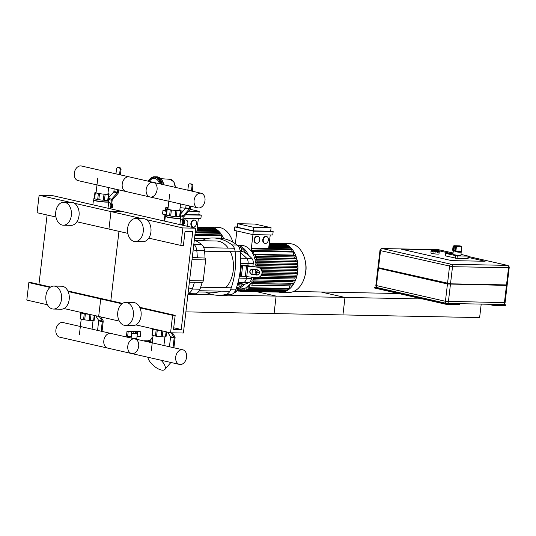 <?xml version="1.0" encoding="UTF-8"?>
<svg xmlns="http://www.w3.org/2000/svg" width="536" height="536" viewBox="0 0 536 536"><rect width="100%" height="100%" fill="white"/><g stroke="black" fill="none" stroke-linecap="round" stroke-linejoin="round"><path stroke-width="0.8" d="M45.908 295.798A11.497 7.899 91.1 0 1 53.915 286.077A11.497 7.899 91.1 0 1 61.586 297.721A11.497 7.899 91.1 0 1 53.466 309.064A11.497 7.899 91.1 0 1 45.908 295.798M53.915 286.077L61.627 286.224A11.497 7.899 91.1 0 1 69.298 297.875A11.497 7.899 91.1 0 1 61.178 309.212L53.466 309.064M55.757 211.928A11.497 7.899 91.1 0 1 63.771 202.206A11.497 7.899 91.1 0 1 71.442 213.857A11.497 7.899 91.1 0 1 63.322 225.194A11.497 7.899 91.1 0 1 55.757 211.928M63.771 202.206L71.476 202.36A11.497 7.899 91.1 0 1 79.147 214.005A11.497 7.899 91.1 0 1 71.027 225.348L63.322 225.194M70.296 202.333L39.115 195.245L51.965 195.493L195.714 228.195L183.399 333.03L170.555 332.782L172.605 315.309L175.172 315.362L173.53 329.339L181.242 329.486L192.732 231.646L185.027 231.492L183.386 245.468L180.813 245.421L182.87 227.947L195.714 228.195M50.652 287.028L31.423 282.653L28.85 282.606L26.8 300.073L47.463 304.776M63.965 308.535L98.678 316.428L100.728 298.954L103.301 299.008L122.523 303.383M28.85 282.606L50.076 287.43M68.126 291.537L121.947 303.785M67.851 290.941L103.301 299.008L100.728 298.954L98.678 316.428L119.34 321.131M110.825 300.716L118.972 231.351L110.825 300.716M47.094 214.996L38.947 284.368M39.115 195.245L37.064 212.712L55.945 217.013M76.896 221.777L108.935 229.066L110.992 211.593L123.836 211.847L110.992 211.593L142.167 218.688M74.471 203.285L110.992 211.593L108.935 229.066L127.823 233.361M117.779 312.153A11.497 7.899 91.1 0 1 125.793 302.431A11.497 7.899 91.1 0 1 133.464 314.076A11.497 7.899 91.1 0 1 125.344 325.412A11.497 7.899 91.1 0 1 117.779 312.153M125.793 302.431L133.498 302.579A11.497 7.899 91.1 0 1 141.176 314.223A11.497 7.899 91.1 0 1 133.055 325.566L125.344 325.412M127.635 228.282A11.497 7.899 91.1 0 1 135.642 218.561A11.497 7.899 91.1 0 1 143.32 230.205A11.497 7.899 91.1 0 1 135.199 241.548A11.497 7.899 91.1 0 1 127.635 228.282M135.642 218.561L143.353 218.715A11.497 7.899 91.1 0 1 151.025 230.359A11.497 7.899 91.1 0 1 142.904 241.696L135.199 241.548M135.843 324.883L170.555 332.782M139.996 307.892L172.605 315.309M139.729 307.296L175.172 315.362M173.718 327.777L181.242 329.486M148.767 238.131L180.813 245.421M146.348 219.639L182.87 227.947M192.015 259.659L205.67 259.927L203.211 280.891A1.769 1.213 -88.9 0 1 202.152 282.372L192.484 282.184M202.152 282.372A60.133 41.312 91.1 0 1 199.962 289.212L192.25 289.065A8.844 6.077 91.1 0 1 188.029 293.607M188.029 293.641L195.607 293.788A8.844 6.077 -88.9 0 0 199.962 289.212M195.607 293.788A60.133 41.312 91.1 0 1 187.901 294.72M194.327 240.034A60.133 41.312 91.1 0 1 201.415 244.329L193.838 244.181M205.67 259.927A1.769 1.213 -88.9 0 0 205.007 258.05A60.133 41.312 -88.9 0 0 204.497 250.6A8.844 6.077 -88.9 0 0 201.415 244.329M192.27 257.548L205.007 258.05M197.295 257.903A60.133 41.312 -88.9 0 0 197.295 257.829A60.133 41.312 -88.9 0 0 196.786 250.446L204.497 250.6M188.712 287.825L192.25 289.065A60.133 41.312 -88.9 0 0 194.421 282.291A60.133 41.312 -88.9 0 0 194.441 282.224M193.824 244.275A8.844 6.077 91.1 0 1 196.786 250.446L193.02 251.103M234.822 291.664L236.745 291.698L237.126 288.475L236.463 287.685M236.202 288.455L237.126 288.475M233.91 292.864L236.745 291.698M234.205 292.529A3.538 2.432 -88.9 0 0 234.808 291.691M239.224 247.531L241.1 247.572L238.889 247.069M240.403 253.16L241.877 250.62L241.1 247.572M240.115 250.587L241.877 250.62M239.927 249.709A3.538 2.432 -88.9 0 0 238.942 247.19M225.69 287.698A25.641 17.621 -88.9 0 0 233.22 270.6A25.641 17.621 -88.9 0 0 230.326 251.699M228.229 248.121A25.641 17.621 -88.9 0 0 216.35 241.006L195.513 240.597M198.387 291.953L215.351 292.281A25.641 17.621 -88.9 0 0 220.799 291.142M241.649 251.022A49.52 34.023 91.1 0 1 251.833 258.412L246.694 258.312A49.52 34.023 91.1 0 0 240.496 253.072A49.52 34.023 91.1 0 1 246.694 258.312A5.306 3.645 91.1 0 1 248.101 263.417L247.887 265.253L240.651 265.112L247.887 265.253L248.101 263.417L240.718 263.276M251.833 258.412A5.306 3.645 91.1 0 1 253.24 263.518L252.905 266.399M251.652 277.058L251.498 278.372L246.359 278.271L246.573 276.435L239.384 276.295L246.573 276.435L246.359 278.271A5.306 3.645 91.1 0 1 243.86 282.492A49.52 34.023 91.1 0 1 237.435 284.596A49.52 34.023 91.1 0 0 243.86 282.492L238.051 282.378M252.577 269.199L251.987 274.238M251.498 278.372A5.306 3.645 91.1 0 1 248.999 282.593A49.52 34.023 91.1 0 1 237.85 285.078L237.301 285.065M205.61 292.093A60.133 41.312 -88.9 0 0 218.373 295.316A60.133 41.312 -88.9 0 0 226.185 294.385L231.324 294.485A8.844 6.077 -88.9 0 0 235.679 289.909L230.54 289.809A8.844 6.077 91.1 0 1 226.185 294.385M230.54 289.809A60.133 41.312 -88.9 0 0 235.076 251.196L240.215 251.297A8.844 6.077 -88.9 0 0 237.133 245.026L231.994 244.925A8.844 6.077 91.1 0 1 235.076 251.196M231.994 244.925A60.133 41.312 -88.9 0 0 213.328 237.977A60.133 41.312 -88.9 0 0 205.516 238.902A8.844 6.077 91.1 0 0 202.735 240.738M213.328 237.977L218.467 238.078A60.133 41.312 91.1 0 1 237.133 245.026M240.215 251.297A60.133 41.312 91.1 0 1 235.679 289.909M231.324 294.485A60.133 41.312 91.1 0 1 223.512 295.416L218.373 295.316M250.962 269.621A2.653 2.62 -126.1 0 0 252.322 274.305L256.684 274.868A2.653 2.62 -126.1 0 0 258.446 274.466M256.469 275.022L252.108 274.459A2.653 2.62 53.9 0 1 250.855 269.695A2.653 2.62 53.9 0 1 252.724 269.219L257.086 269.776A2.653 2.62 53.9 0 1 258.339 274.546A2.653 2.62 53.9 0 1 256.469 275.022L256.684 274.868M241.421 265.481L240.195 275.96L256.161 277.641A5.306 5.246 53.9 0 0 261.87 271.102A5.306 5.246 53.9 0 0 257.394 267.156L242.62 265.749L241.421 265.481L245.367 265.555A3.538 0.362 -173.3 0 1 248.188 265.789L257.394 267.156M259.9 276.69L260.114 276.529A5.306 5.246 -126.1 0 0 257.608 267.002M242.62 265.749L241.388 276.234M237.649 283.866A49.52 34.023 -88.9 0 0 239.257 283.31L240.543 283.336A49.52 34.023 91.1 0 1 237.984 284.16L237.562 284.147M238.031 283.738L237.984 284.16M239.029 278.124L246.359 278.271A5.306 3.645 91.1 0 1 243.86 282.492L248.999 282.593M240.704 258.191L246.694 258.312A5.306 3.645 91.1 0 1 248.101 263.417L253.24 263.518M193.516 227.11A3.538 2.546 -77.2 0 1 193.141 227.07A3.538 2.546 -77.2 0 1 191.446 223.056A3.538 2.546 -77.2 0 1 194.715 220.169A3.538 2.546 -77.2 0 1 196.457 223.927A3.538 2.546 -77.2 0 1 193.516 227.11M193.141 227.07L192.665 226.956A3.538 2.546 -77.2 0 1 190.97 222.943A3.538 2.546 -77.2 0 1 194.233 220.061L194.715 220.169M182.903 225.281A3.538 2.546 -77.2 0 1 182.756 224.705M184.263 220.47A3.538 2.546 -77.2 0 1 186.079 220.001A3.538 2.546 -77.2 0 1 187.875 222.534A3.538 2.546 -77.2 0 1 186.655 226.138M184.029 220.196A3.538 2.546 -77.2 0 1 185.597 219.894L186.079 220.001M165.457 210.608L162.944 210.561L162.529 214.052L165.785 214.795M168.137 207.405L165.832 207.365L165.423 210.856L166.529 211.11M185.624 208.276L180.109 207.64M185.469 214.849L201.275 215.157L200.866 218.648L183.841 218.32M198.354 218.601L196.766 232.115L195.258 232.088M185.684 214.601L198.789 214.856L199.204 211.365L190.146 209.301M181.738 212.698L181.939 211.023L183.191 211.05M188.719 211.157L199.204 211.365M164.981 214.614L164.23 221.033M181.939 211.023L180.913 210.795M168.076 207.874L165.832 207.365M198.823 214.594L201.275 215.157M162.944 210.561L166.495 211.372M197.355 227.103L210.025 227.344A0.71 0.489 91.1 0 1 210.38 227.586M197.328 227.331L212.035 227.619A0.71 0.489 91.1 0 1 212.504 228.222M197.255 227.921L213.998 228.249A0.71 0.489 91.1 0 1 214.46 229.066L214.44 229.22M197.141 228.885L215.914 229.254A0.71 0.489 91.1 0 1 216.376 230.071L216.316 230.627M196.98 230.245L217.784 230.654A0.71 0.489 91.1 0 1 218.253 231.472L218.132 232.483M196.772 232.068L219.606 232.51A0.71 0.489 91.1 0 1 220.068 233.328L219.887 234.895M194.535 238.245L207.318 238.493M207.653 238.433L194.541 238.178M194.983 234.413L221.361 234.929A0.71 0.489 91.1 0 1 221.824 235.746L221.522 238.299M223.653 238.654A24.408 16.77 -88.9 0 0 209.764 227.164A24.408 16.77 -88.9 0 0 207.727 227.304M232.771 242.118A24.408 16.77 -88.9 0 0 217.73 227.318L209.764 227.164M265.394 243.465A3.538 2.546 -77.2 0 1 265.019 243.418A3.538 2.546 -77.2 0 1 263.323 239.404A3.538 2.546 -77.2 0 1 266.586 236.523A3.538 2.546 -77.2 0 1 268.335 240.282A3.538 2.546 -77.2 0 1 265.394 243.465M265.019 243.418L264.543 243.31A3.538 2.546 -77.2 0 1 262.841 239.297A3.538 2.546 -77.2 0 1 266.111 236.416L266.586 236.523M256.757 243.297A3.538 2.546 -77.2 0 1 256.389 243.25A3.538 2.546 -77.2 0 1 254.687 239.237A3.538 2.546 -77.2 0 1 257.957 236.356A3.538 2.546 -77.2 0 1 259.705 240.108A3.538 2.546 -77.2 0 1 256.757 243.297M256.389 243.25L255.906 243.143A3.538 2.546 -77.2 0 1 254.211 239.13A3.538 2.546 -77.2 0 1 257.474 236.242L257.957 236.356M237.327 226.963L234.815 226.916L234.406 230.406L252.905 234.614L253.314 231.123L273.152 231.505L272.737 235.003L252.905 234.614M237.709 223.713L237.301 227.21L253.401 230.875L270.667 231.21L271.075 227.713L254.975 224.055L237.709 223.713L253.809 227.378L271.075 227.713M270.231 234.956L268.643 248.47L251.371 248.135L252.959 234.614M253.401 230.875L253.809 227.378M236.858 230.962L235.358 243.733M270.7 230.949L273.152 231.505M234.815 226.916L253.314 231.123M269.226 243.451L281.903 243.699A0.71 0.489 91.1 0 1 282.258 243.94M269.199 243.686L283.906 243.967A0.71 0.489 91.1 0 1 284.375 244.577M269.132 244.275L285.869 244.604A0.71 0.489 91.1 0 1 286.338 245.421L286.318 245.575M269.018 245.24L287.792 245.602A0.71 0.489 91.1 0 1 288.254 246.419L288.187 246.975M268.858 246.6L289.661 247.009A0.71 0.489 91.1 0 1 290.13 247.82L290.01 248.831M252.416 251.424L251.364 251.404L251.659 248.898A0.71 0.489 -88.9 0 0 251.371 248.135M268.643 248.416L291.484 248.865A0.71 0.489 91.1 0 1 291.946 249.682L291.765 251.25M251.364 251.404A21.755 14.948 -88.9 0 0 241.3 245.381L237.468 245.307M237.086 288.817L240.45 288.877A21.755 14.948 -88.9 0 0 240.852 288.877L241.904 288.904M242.915 288.629L242.681 290.646A0.71 0.489 91.1 0 1 241.723 290.432L241.91 288.804A21.755 14.948 -88.9 0 0 242.915 288.629L243.967 288.649M245.032 287.933L244.771 290.15A0.71 0.489 91.1 0 1 243.813 289.936L244.007 288.328A21.755 14.948 -88.9 0 0 245.032 287.933L246.084 287.953M247.217 286.686L246.922 289.199A0.71 0.489 91.1 0 1 245.964 288.978L246.151 287.363A21.755 14.948 -88.9 0 0 247.217 286.686L248.269 286.706M249.488 284.723L249.14 287.685A0.71 0.489 91.1 0 1 248.181 287.464L248.376 285.782A21.755 14.948 -88.9 0 0 249.488 284.723L249.783 284.73M290.86 284.261L251.726 283.738A0.71 0.489 -88.9 0 1 251.565 285.132L249.535 284.67A21.755 14.948 -88.9 0 0 250.573 283.477L290.86 284.261A21.755 14.948 -88.9 0 0 291.571 283.303M292.596 281.681L253.414 281.152A0.71 0.489 -88.9 0 1 253.253 282.546L251.531 282.157A21.755 14.948 -88.9 0 0 252.309 280.898L292.596 281.681A21.755 14.948 -88.9 0 0 293.159 280.63M293.909 279.008L254.721 278.479A0.71 0.489 -88.9 0 1 254.553 279.872L253.032 279.524A21.755 14.948 -88.9 0 0 253.622 278.224L293.909 279.008A21.755 14.948 -88.9 0 0 294.344 277.889M261.092 275.605L294.88 276.261A21.755 14.948 -88.9 0 0 295.202 275.089M259.35 272.978L256.429 272.925A0.71 0.489 -88.9 0 1 256.262 274.318L254.982 274.03A21.755 14.948 -88.9 0 0 255.277 272.663L259.39 272.744M262.231 272.797L295.564 273.447A21.755 14.948 -88.9 0 0 295.772 272.221M255.685 269.782L256.891 270.057A0.71 0.489 91.1 0 1 256.724 271.457L255.518 271.183A21.755 14.948 -88.9 0 0 255.685 269.782L257.293 269.816M261.689 269.903L295.973 270.566A21.755 14.948 -88.9 0 0 296.066 269.3M256.483 266.854L296.113 267.632A21.755 14.948 -88.9 0 0 296.086 266.325M255.685 263.839L257.066 264.154A0.71 0.489 91.1 0 1 256.905 265.555L255.793 265.3A21.755 14.948 -88.9 0 0 255.685 263.839L295.973 264.623A21.755 14.948 -88.9 0 0 295.818 263.283M255.237 260.771L256.757 261.112A0.71 0.489 91.1 0 1 256.59 262.513L255.498 262.265A21.755 14.948 -88.9 0 0 255.237 260.771L295.524 261.555A21.755 14.948 -88.9 0 0 295.215 260.174M254.412 257.608L256.134 258.004A0.71 0.489 91.1 0 1 255.967 259.397L254.861 259.149A21.755 14.948 -88.9 0 0 254.412 257.608L294.7 258.392A21.755 14.948 -88.9 0 0 294.197 256.972M253.099 254.339L255.129 254.801A0.71 0.489 91.1 0 1 254.962 256.201L253.809 255.94A21.755 14.948 -88.9 0 0 253.099 254.339L293.386 255.123A21.755 14.948 -88.9 0 0 293.353 255.056L253.066 254.272A21.755 14.948 -88.9 0 0 252.255 252.778L252.449 251.096A0.71 0.489 -88.9 0 1 252.945 250.493L293.232 251.277A0.71 0.489 91.1 0 1 293.701 252.094L293.353 255.056M253.066 254.272L253.407 251.31A0.71 0.489 -88.9 0 0 252.945 250.493M251.726 283.738L250.573 283.477M292.02 284.522A0.71 0.489 91.1 0 1 291.852 285.916L251.699 285.139M253.414 281.152L252.309 280.898M293.701 281.936A0.71 0.489 91.1 0 1 293.54 283.33L253.387 282.552M254.721 278.479L253.622 278.224M295.008 279.263A0.71 0.489 91.1 0 1 294.84 280.656L254.694 279.879M294.88 276.261L295.999 276.516A0.71 0.489 91.1 0 1 295.832 277.909L259.042 277.199M256.429 272.925L255.277 272.663M295.564 273.447L296.716 273.708A0.71 0.489 91.1 0 1 296.549 275.102L261.809 274.425L296.622 275.115M237.837 288.83L237.669 290.257A0.71 0.489 91.1 0 0 238.627 290.478L238.815 288.85M240.852 288.877L240.631 290.747A0.71 0.489 91.1 0 1 239.672 290.532L239.867 288.87M296.113 267.632L297.393 267.92A0.71 0.489 91.1 0 1 297.232 269.32L260.777 268.61M295.973 264.623L297.359 264.938A0.71 0.489 91.1 0 1 297.192 266.338L257.039 265.555M295.524 261.555L297.045 261.896A0.71 0.489 91.1 0 1 296.884 263.297L256.731 262.513M294.7 258.392L296.421 258.788A0.71 0.489 91.1 0 1 296.261 260.181L256.108 259.404M293.386 255.123L295.416 255.585A0.71 0.489 91.1 0 1 295.249 256.985L255.096 256.201M295.973 270.566L297.179 270.841A0.71 0.489 91.1 0 1 297.018 272.241L262.205 271.564M280.717 291.999A0.71 0.489 91.1 0 1 280.429 292.133L240.135 291.35M282.954 291.504A0.71 0.489 91.1 0 1 282.472 292.033L242.185 291.249M285.112 290.546L285.065 290.934A0.71 0.489 91.1 0 1 284.569 291.53L244.282 290.747M287.323 289.031L287.209 289.983A0.71 0.489 91.1 0 1 286.72 290.579L246.433 289.795M289.728 285.882L289.427 288.469A0.71 0.489 91.1 0 1 288.931 289.065L248.644 288.281M278.66 292.1A24.408 16.77 -88.9 0 0 280.69 292.314A24.408 16.77 -88.9 0 0 297.929 268.241A24.408 16.77 -88.9 0 0 281.641 243.512A24.408 16.77 -88.9 0 0 279.604 243.652M280.69 292.314L288.656 292.475A24.408 16.77 -88.9 0 0 304.83 276.315L305.239 274.734A19.524 13.413 -88.9 0 0 305.487 262.037L305.138 260.442A24.408 16.77 -88.9 0 0 289.608 243.672L281.641 243.512M304.83 276.315A24.408 16.77 -88.9 0 0 305.138 260.442M150.75 197.067A7.497 5.394 102.8 0 0 156.988 190.314A7.497 5.394 102.8 0 0 153.283 182.347A7.497 5.394 102.8 0 0 146.362 188.464A7.497 5.394 102.8 0 0 149.959 196.973A7.497 5.394 102.8 0 0 150.75 197.067M153.283 182.347L81.405 165.999A7.497 5.394 102.8 0 0 74.484 172.11A7.497 5.394 102.8 0 0 78.082 180.619L149.959 196.973M198.668 207.968A7.497 5.394 102.8 0 0 204.906 201.214A7.497 5.394 102.8 0 0 201.201 193.248A7.497 5.394 102.8 0 0 194.28 199.365A7.497 5.394 102.8 0 0 197.878 207.874A7.497 5.394 102.8 0 0 198.668 207.968M201.201 193.248L129.323 176.9A7.497 5.394 102.8 0 0 122.402 183.011A7.497 5.394 102.8 0 0 126 191.52L197.878 207.874M111.3 207.432L112.486 207.452L112.815 204.625L111.796 203.412M111.656 204.605L112.815 204.625M110.557 208.484L112.486 207.452M109.27 208.531A3.008 2.064 -88.9 0 0 110.825 206.079A3.008 2.064 -88.9 0 0 108.848 202.608L108.667 202.608M107.971 193.516L108.674 193.677A7.43 0.757 -173.3 0 1 109.103 193.844L108.949 194.293A7.43 0.757 -173.3 0 1 108.44 194.347L105.15 194.287A7.43 0.757 -173.3 0 1 104.004 194.193L99.508 193.657A7.43 0.757 -173.3 0 1 98.396 193.476L95.328 192.779A7.43 0.757 -173.3 0 1 94.906 192.605L95.06 192.163A7.43 0.757 -173.3 0 1 95.569 192.102L96.132 192.116M108.239 200.337A7.43 0.757 6.7 0 0 108.674 200.136A7.43 0.757 6.7 0 0 108.393 199.888L108.949 194.293M108.393 199.888L109.103 193.844M104.44 200.33A7.43 0.757 6.7 0 0 107.729 200.39L104.44 200.33L105.15 194.287M107.729 200.39L108.44 194.347M98.798 199.7A7.43 0.757 6.7 0 0 103.294 200.243L98.798 199.7L99.508 193.657M103.294 200.243L104.004 194.193M94.617 198.823A7.43 0.757 6.7 0 0 97.686 199.519L94.617 198.823L95.328 192.779M97.686 199.519L98.396 193.476M94.242 198.226A7.43 0.757 6.7 0 0 93.914 198.407A7.43 0.757 6.7 0 0 94.195 198.655L94.906 192.605M93.753 199.781A7.531 0.77 6.7 0 0 93.686 199.821L93.492 199.975A7.712 0.791 6.7 0 0 93.438 200.049A7.712 0.791 6.7 0 0 101.003 201.73A7.712 0.791 6.7 0 0 108.754 201.851A7.712 0.791 6.7 0 0 108.721 201.764L108.567 201.57A7.531 0.77 6.7 0 0 108.507 201.509M93.686 199.821A7.531 0.77 6.7 0 0 101.029 201.543A7.531 0.77 6.7 0 0 108.567 201.57M93.914 198.407L93.74 199.908A7.43 0.757 6.7 0 0 101.029 201.529A7.43 0.757 6.7 0 0 108.493 201.643L108.674 200.136M114.195 188.833L113.88 191.54L118.342 192.591A1.414 1.018 -77.2 0 1 117.92 193.583L112.366 199.888A0.71 0.509 102.8 0 0 112.151 200.384L111.361 207.09L110.584 207.077M110.751 204.625L111.274 200.149A1.414 1.018 -77.2 0 1 111.702 199.157L117.257 192.853A0.71 0.509 102.8 0 0 117.471 192.357L117.786 189.65M118.664 189.851L118.369 192.37L113.88 191.54A0.71 0.509 -77.2 0 1 113.666 192.035L108.647 197.724M109.391 208.558A1.769 1.213 -88.9 0 0 110.369 207.526M109.96 208.564A1.769 1.213 -88.9 0 0 110.128 208.584A1.769 1.213 -88.9 0 0 111.361 207.09M119.548 174.676L120.124 169.785L121.022 169.805L120.426 174.87M115.957 173.858L116.526 168.967A1.769 1.213 91.1 0 1 117.759 167.473A1.769 1.213 91.1 0 1 117.933 167.493L118.831 167.513A1.769 1.213 -88.9 0 0 118.664 167.487A1.769 1.213 -88.9 0 0 118.49 167.507M118.831 167.513L120.031 167.781L119.133 167.768A1.769 1.213 91.1 0 1 120.124 169.785M121.022 169.805A1.769 1.213 -88.9 0 0 120.031 167.781M117.933 167.493L119.133 167.768M183.171 223.78L184.357 223.807L184.692 220.979L183.667 219.767M183.533 220.959L184.692 220.979M182.434 224.832L184.357 223.807M181.141 224.886A3.008 2.064 -88.9 0 0 182.702 222.433A3.008 2.064 -88.9 0 0 180.726 218.963L180.545 218.963M179.848 209.864L180.552 210.025A7.43 0.757 -173.3 0 1 180.98 210.199L180.826 210.641A7.43 0.757 -173.3 0 1 180.317 210.702L177.027 210.635A7.43 0.757 -173.3 0 1 175.882 210.548L171.386 210.012A7.43 0.757 -173.3 0 1 170.274 209.831L167.205 209.127A7.43 0.757 -173.3 0 1 166.776 208.96L166.937 208.511A7.43 0.757 -173.3 0 1 167.44 208.457L168.009 208.47M180.116 216.691A7.43 0.757 6.7 0 0 180.545 216.49A7.43 0.757 6.7 0 0 180.27 216.243L180.826 210.641M180.27 216.243L180.98 210.199M176.317 216.685A7.43 0.757 6.7 0 0 179.607 216.745L176.317 216.685L177.027 210.635M179.607 216.745L180.317 210.702M170.676 216.055A7.43 0.757 6.7 0 0 175.172 216.591L170.676 216.055L171.386 210.012M175.172 216.591L175.882 210.548M166.495 215.177A7.43 0.757 6.7 0 0 169.564 215.874L166.495 215.177L167.205 209.127M169.564 215.874L170.274 209.831M166.12 214.581A7.43 0.757 6.7 0 0 165.792 214.755A7.43 0.757 6.7 0 0 166.066 215.01L166.776 208.96M165.631 216.129A7.531 0.77 6.7 0 0 165.557 216.175L165.363 216.323A7.712 0.791 6.7 0 0 165.316 216.403A7.712 0.791 6.7 0 0 172.88 218.085A7.712 0.791 6.7 0 0 180.632 218.199A7.712 0.791 6.7 0 0 180.599 218.119L180.444 217.924A7.531 0.77 6.7 0 0 180.384 217.864M165.557 216.175A7.531 0.77 6.7 0 0 172.9 217.891A7.531 0.77 6.7 0 0 180.444 217.924M165.792 214.755L165.617 216.263A7.43 0.757 6.7 0 0 172.907 217.884A7.43 0.757 6.7 0 0 180.371 217.991L180.545 216.49M186.072 205.188L185.751 207.888L190.22 208.946A1.414 1.018 -77.2 0 1 189.798 209.938L184.237 216.243A0.71 0.509 102.8 0 0 184.029 216.738L183.238 223.445L182.454 223.432M182.629 220.979L183.151 216.504A1.414 1.018 -77.2 0 1 183.58 215.505L189.134 209.201A0.71 0.509 102.8 0 0 189.349 208.705L189.664 206.005M190.541 206.206L190.246 208.725L185.751 207.888A0.71 0.509 -77.2 0 1 185.543 208.383L180.525 214.078M181.262 224.912A1.769 1.213 -88.9 0 0 182.24 223.874M181.838 224.919A1.769 1.213 -88.9 0 0 182.005 224.939A1.769 1.213 -88.9 0 0 183.238 223.445M191.426 191.024L192.002 186.139L192.9 186.153L192.303 191.225M187.828 190.206L188.404 185.322A1.769 1.213 91.1 0 1 189.637 183.828A1.769 1.213 91.1 0 1 189.811 183.848L190.709 183.861A1.769 1.213 -88.9 0 0 190.535 183.841A1.769 1.213 -88.9 0 0 190.367 183.855M190.709 183.861L191.908 184.136L191.004 184.116A1.769 1.213 91.1 0 1 192.002 186.139M192.9 186.153A1.769 1.213 -88.9 0 0 191.908 184.136M189.811 183.848L191.004 184.116M80.534 312.3L80.507 312.535A7.43 0.757 -173.3 0 0 80.789 312.783L80.078 318.826A7.43 0.757 6.7 0 0 80.501 318.994L83.569 319.697A7.43 0.757 6.7 0 0 84.681 319.878L89.177 320.414A7.43 0.757 6.7 0 0 90.323 320.501L93.612 320.568A7.43 0.757 6.7 0 0 94.122 320.508L94.805 315.55M80.501 318.994L81.211 312.95A7.43 0.757 -173.3 0 0 84.279 313.647L83.569 319.697M89.881 314.431L89.177 320.414M89.452 314.331A7.43 0.757 -173.3 0 1 85.392 313.828L84.681 319.878M94.215 315.416L93.612 320.568M91.006 314.686L90.323 320.501M94.704 315.523L94.122 320.508M100.808 316.91L103.013 320.454A1.414 1.018 -77.2 0 1 103.207 321.459L98.691 320.843L97.565 330.404M95.73 315.758L98.591 320.34A0.71 0.509 -77.2 0 1 98.691 320.843L102.282 321.66A0.71 0.509 102.8 0 0 102.188 321.158L99.328 316.575M101.157 331.228L102.282 321.66L103.18 321.674L102.034 331.422M152.412 328.655L152.385 328.883A7.43 0.757 -173.3 0 0 152.66 329.138L151.949 335.181A7.43 0.757 6.7 0 0 152.378 335.348L155.447 336.045A7.43 0.757 6.7 0 0 156.559 336.226L161.055 336.769A7.43 0.757 6.7 0 0 162.2 336.856L165.49 336.923A7.43 0.757 6.7 0 0 165.999 336.863L166.683 331.898M152.378 335.348L153.088 329.305A7.43 0.757 -173.3 0 0 156.157 330.002L155.447 336.045M161.758 330.779L161.055 336.769M161.329 330.685A7.43 0.757 -173.3 0 1 157.269 330.183L156.559 336.226M166.093 331.764L165.49 336.923M162.884 331.034L162.2 336.856M166.582 331.878L165.999 336.863M172.404 332.816L174.89 336.802A1.414 1.018 -77.2 0 1 175.084 337.807L170.562 337.198L169.443 346.758M167.607 332.112L170.468 336.695A0.71 0.509 -77.2 0 1 170.562 337.198L174.16 338.015A0.71 0.509 102.8 0 0 174.059 337.513L171.118 332.796M173.034 347.576L174.16 338.015L175.058 338.028L173.912 347.777M134.101 338.806A7.497 5.394 -77.2 0 1 134.891 338.899A7.497 5.394 -77.2 0 1 138.489 347.408A7.497 5.394 -77.2 0 1 131.568 353.526A7.497 5.394 -77.2 0 1 127.863 345.559A7.497 5.394 -77.2 0 1 134.101 338.806M131.568 353.526L59.69 337.171A7.497 5.394 -77.2 0 1 55.985 329.205A7.497 5.394 -77.2 0 1 62.223 322.451A7.497 5.394 -77.2 0 1 63.02 322.545L134.891 338.899M182.019 349.707A7.497 5.394 -77.2 0 1 182.81 349.8A7.497 5.394 -77.2 0 1 186.407 358.309A7.497 5.394 -77.2 0 1 179.486 364.426A7.497 5.394 -77.2 0 1 175.781 356.46A7.497 5.394 -77.2 0 1 182.019 349.707M179.486 364.426L107.609 348.072A7.497 5.394 -77.2 0 1 103.904 340.105A7.497 5.394 -77.2 0 1 110.141 333.352A7.497 5.394 -77.2 0 1 110.932 333.452L182.81 349.8M401.142 249.14L434.669 249.796L450.682 253.434L434.669 249.796L401.142 249.14L451.573 260.617L401.142 249.14M485.107 261.267L451.573 260.617L485.107 261.267L468.263 257.434L485.107 261.267M378.121 267.652L378.59 268.288L447.594 283.993L506.339 285.407L507.002 284.897M506.962 285.246L447.466 283.986L378.081 268.007M506.52 284.911L507.19 284.83L509.2 267.705A2.124 2.124 0 0 0 507.565 265.394A2.124 1.528 102.8 0 0 507.337 265.367A2.124 1.461 91.1 0 1 508.53 267.786L506.52 284.911L450.501 283.819L452.518 266.7L509.2 267.705M379.97 250.426L380.533 250.64A2.124 1.528 -77.2 0 1 382.322 248.577A2.124 1.461 -88.9 0 0 382.121 248.55A2.124 2.124 0 0 0 379.97 250.426L377.96 267.544L450.501 283.819M437.101 250.573L436.438 250.466A3.712 0.382 -173.3 0 1 437.088 250.573M436.277 250.299L435.822 250.6M434.797 250.48L434.307 250.212M433.122 250.225L432.385 250.111A0.496 0.342 91.1 0 1 432.679 249.977L434.1 250.446L432.833 249.984A0.496 0.342 -88.9 0 0 432.74 249.977M433.751 250.466L431.775 250.024A0.496 0.476 -102.6 0 0 431.581 250.037M432.311 250.265L431.178 250.567M431.185 250.446A0.496 0.476 77.4 0 1 431.715 250.037L433.725 250.406L431.654 250.205A0.496 0.476 119.5 0 0 431.118 250.654L430.998 251.699L431.165 250.68A0.496 0.476 -60.5 0 1 431.701 250.232L433.745 250.506M432.974 250.493L431.306 250.694L430.89 253.012A4.067 0.415 -173.3 0 0 434.877 253.903A4.067 0.415 -173.3 0 0 438.971 253.964L439.118 252.677M434.187 250.547L432.505 250.48A0.496 0.355 102.8 0 0 432.083 250.962L431.962 252.014L432.23 250.995A0.496 0.355 -77.2 0 1 432.646 250.513L434.173 250.687L432.632 250.654L432.11 252.047M434.91 250.667L434.093 250.774L433.972 252.376L434.294 250.808L434.91 250.667L434.281 250.949L433.972 252.376M435.982 251.15L435.507 250.882L436.002 251.009L435.929 252.61L435.982 251.15A3.712 0.382 -173.3 0 1 434.281 250.949M435.527 250.741L436.204 251.029L435.929 252.61M437.691 251.263L436.257 250.935L437.711 251.123A0.496 0.342 91.1 0 1 437.992 251.685L437.771 252.717L437.691 251.263A3.712 0.382 -173.3 0 1 436.264 251.176M436.277 250.794L437.865 251.123A0.496 0.342 -88.9 0 1 438.147 251.692L437.865 252.737M436.746 250.868L438.77 251.083A0.496 0.476 77.4 0 1 439.185 251.639L438.924 252.67L438.75 251.216L437.403 251.022M436.753 250.781L438.83 251.069A0.496 0.476 -102.6 0 1 439.245 251.625L439.058 252.69M439.245 251.538A4.067 0.415 6.7 0 0 439.252 251.518L438.22 250.975M436.827 250.768L438.89 250.895A0.496 0.476 -60.5 0 1 439.312 251.431L439.145 252.476M439.051 250.942A0.496 0.476 119.5 0 0 438.843 250.868L436.78 250.774M438.1 250.781L437.557 250.754M436.78 250.734L438.046 250.62A0.496 0.355 -77.2 0 1 438.307 250.821M437.999 250.614A0.496 0.355 102.8 0 0 437.899 250.587L436.358 250.56M461.074 254.412L468.417 256.128L457.295 255.953L445.456 253.381L452.994 253.481M445.456 253.381L445.168 255.826L457.007 258.406L468.129 258.573L468.417 256.128M454.394 246.399L455.379 246.969L454.99 250.285L453.744 250.56M456.592 251.17L455.881 251.156L456.417 246.614L461.677 246.714L461.161 251.927L460.826 251.25L456.592 251.17L456.786 251.572L461.027 251.652L460.826 251.25M456.082 251.397L456.216 251.887L456.786 251.572A3.712 0.382 -173.3 0 0 461.027 251.652L461.161 251.927M453.349 250.935L453.268 251.136A4.067 0.415 6.7 0 0 453.349 251.23L453.67 250.861M453.771 246.011L459.339 245.816A0.355 0.355 0 0 0 459.292 245.816L459.325 245.816A3.712 0.382 -173.3 0 1 461.483 246.312L461.677 246.714L461.483 246.312L456.216 246.205L455.915 246.553L456.417 246.614L456.216 246.205L453.798 245.93M453.804 251.042L455.881 251.156L455.386 251.096L455.56 251.444A0.355 0.355 0 0 0 455.633 251.451L455.754 251.458M456.109 251.156L455.707 251.451L456.109 251.156M453.268 251.136L452.9 254.278A4.067 0.415 6.7 0 0 455.848 255.029A4.067 0.415 6.7 0 0 460.98 255.23L461.174 251.699M491.539 304.307L492.872 304.609L492.792 305.306L488.088 304.24M459.473 303.959L446.622 303.711L374.744 287.356L374.664 288.053L446.542 304.408L459.386 304.656L459.473 303.959L458.133 303.657M503.706 304.401L505.723 304.857L492.872 304.609M374.744 287.356L376.815 287.397M492.792 305.306L505.636 305.56L505.723 304.857M446.622 303.711L446.542 304.408M256.617 291.671L276.12 296.106L274.07 313.58L479.626 317.58L481.207 304.106M422.582 298.954L276.12 296.106M398.623 293.507L293.668 291.463L321.024 291.993L344.983 297.447L342.933 314.92L185.885 311.865M192.129 294.472L214.052 294.901M227.847 295.169L344.983 297.447M163.286 200.008L166.482 200.732M162.247 184.391A10.432 7.169 -88.9 0 0 155.52 176.806A10.432 7.169 -88.9 0 0 155.393 176.806M161.919 184.036L161.906 183.975A10.432 7.169 -88.9 0 1 161.979 184.324A10.258 7.048 -88.9 0 0 161.919 184.036A10.258 7.048 -88.9 0 0 161.912 184.002M161.906 183.975A10.432 7.169 -88.9 0 0 155.266 176.8L154.368 176.786A10.432 7.169 -88.9 0 0 148.351 181.228M159.54 183.774A8.844 6.077 -88.9 0 0 149.356 181.456M131.045 338.022L131.226 336.447L127.628 336.38L128.204 331.489L131.059 331.543L131.675 333.305L131.119 338.042M131.059 331.543L127.005 331.215L126.429 336.106L127.628 336.38M128.204 331.489L127.005 331.215M130 336.427L129.846 337.754M133.116 338.497A3.712 0.382 -173.3 0 0 136.807 338.544L137.384 333.653A3.712 0.382 -173.3 0 0 136.915 333.405L137.94 331.677L140.794 331.73L136.74 331.402L135.93 332.883M136.74 331.402L137.94 331.677M136.995 333.412L135.903 333.164M140.794 331.73L140.218 336.628L137.042 336.561M137.384 333.653A3.712 0.382 -173.3 0 1 135.427 333.76A3.712 0.382 -173.3 0 1 131.675 333.305M134.556 331.328L136.077 331.677L135.42 331.817L131.729 331.275L134.556 331.328M131.729 331.275L131.521 333.024L133.042 333.365L135.869 333.419L136.077 331.677M135.219 333.566L135.42 331.817M133.042 333.365L133.25 331.617M149.236 341.633A3.183 2.184 -88.9 0 0 147.815 340.822L144.526 340.755A3.183 2.184 91.1 0 1 145.792 341.378M143.789 340.923A3.183 2.184 91.1 0 1 144.526 340.755M144.01 340.976A3.008 2.064 91.1 0 1 145.323 341.271M151.507 342.149L150.911 341.593M149.953 340.608L151.842 338.424A2.827 1.173 40.9 0 1 152.76 338.27M151.447 338.879A3.183 1.313 40.9 0 1 151.574 338.189A3.183 1.313 40.9 0 1 152.606 338.015A3.183 1.313 40.9 0 1 152.787 338.062M151.574 338.189L152.204 337.459A3.183 1.313 40.9 0 1 152.881 337.238M151.346 342.115L150.08 340.608L147.842 340.822M148.794 341.184L148.284 340.574M147.822 357.224A10.968 4.536 -139.1 0 0 155.494 367.167A10.968 4.536 -139.1 0 0 164.88 369.438A10.968 4.536 -139.1 0 0 161.048 360.232M148.479 341.613L146.194 341.472M147.775 341.827A4.067 2.928 -77.2 0 1 149.283 341.646L152.284 342.323M203.211 280.891L189.556 280.63M195.412 257.729L192.25 257.669M247.974 265.943L246.741 276.429M246.56 265.829L245.334 276.308M214.46 229.066L197.161 228.731M216.376 230.071L197.047 229.689M218.253 231.472L196.886 231.056M220.068 233.328L195.171 232.838M221.824 235.746L194.89 235.217M205.59 238.882L194.488 238.667M203.211 240.242L194.394 240.068L203.204 240.249M286.338 245.421L269.038 245.079M288.254 246.419L268.925 246.044M290.13 247.82L268.764 247.404M291.946 249.682L251.659 248.898M237.106 288.663A21.755 14.948 -88.9 0 0 244.778 284.18M248.436 255.216A21.755 14.948 -88.9 0 0 237.575 245.408M238.661 246.728A20.87 14.338 91.1 0 1 240.095 247.344M241.207 247.994A20.87 14.338 91.1 0 1 246.218 253.561M242.56 284.696A20.87 14.338 91.1 0 1 236.523 287.752M293.701 252.094L253.407 251.31M295.999 276.516L260.898 275.832M296.716 273.708L262.205 273.038M237.716 289.869L236.966 289.855M297.393 267.92L258.379 267.163M297.359 264.938L257.066 264.154M297.045 261.896L256.757 261.112M296.421 258.788L256.134 258.004M295.416 255.585L255.129 254.801M297.179 270.841L261.803 270.151M258.01 270.077L256.891 270.057M241.736 290.773L240.631 290.747M244.074 290.68L242.681 290.646M285.065 290.934L244.771 290.15M287.209 289.983L246.922 289.199M289.427 288.469L249.14 287.685M239.679 290.499L238.627 290.478M113.666 192.035L117.257 192.853M108.567 198.441L111.702 199.157M108.44 199.499L111.274 200.149M185.543 208.383L189.134 209.201M180.438 214.795L183.58 215.505M180.317 215.854L183.151 216.504M102.188 321.158L98.591 320.34M174.059 337.513L170.468 336.695M378.651 267.792L378.59 268.288M447.654 283.49L447.594 283.993M450.381 283.819L450.32 284.315M506.393 284.911L506.339 285.407M447.466 283.986L445.429 301.286L376.433 285.588L378.463 268.288M506.46 285.433L504.423 302.733A2.124 1.461 91.1 0 1 502.949 304.528A2.124 2.124 0 0 0 505.093 302.652L445.429 301.286A2.124 1.528 102.8 0 0 446.501 303.383A2.124 1.528 102.8 0 0 446.729 303.41A2.124 1.461 -88.9 0 0 446.93 303.436A2.124 1.461 -88.9 0 0 448.411 301.641L450.441 284.341M378.523 267.765L380.533 250.64L452.518 266.7A2.124 1.461 -88.9 0 0 451.325 264.275A2.124 1.528 102.8 0 0 449.537 266.338L447.527 283.464M377.726 287.711A2.124 1.528 -77.2 0 1 377.498 287.685A2.124 1.528 -77.2 0 1 376.433 285.588L375.863 285.366L377.893 268.074M437.925 249.655A2.124 1.461 91.1 0 1 438.133 249.642A2.124 1.461 91.1 0 1 438.341 249.662A2.124 1.528 -77.2 0 1 438.562 249.696A2.124 1.528 -77.2 0 1 438.776 249.763M468.377 256.496L507.337 265.367L451.325 264.275L382.322 248.577L438.341 249.662L453.047 253.012M432.23 250.995L432.083 250.962A4.067 0.415 6.7 0 1 431.306 250.694M434.093 251.33L433.892 251.297A4.067 0.415 6.7 0 1 432.331 251.002M439.044 251.619A4.067 0.415 6.7 0 1 438.147 251.672L437.992 251.685M434.85 250.265A3.712 0.382 -173.3 0 1 435.855 250.386M433.611 250.158A3.712 0.382 -173.3 0 1 434.328 250.212L433.597 250.151M432.284 250.573A3.712 0.382 -173.3 0 1 431.688 250.372M433.993 250.902A3.712 0.382 -173.3 0 1 432.632 250.654M438.75 251.216A3.712 0.382 -173.3 0 1 438.053 251.263M436.257 251.565A4.067 0.415 6.7 0 0 437.892 251.665M434.133 251.317A4.067 0.415 6.7 0 0 436.023 251.545M445.738 253.488L445.45 255.933M455.801 255.779L455.513 258.225M457.295 255.953L457.007 258.406M468.082 256.168L467.794 258.613M453.603 250.547L452.753 249.997M453.677 250.56L453.959 250.265L453.463 250.205L453.677 250.56M455.178 246.56L453.851 246.888L454.347 246.949L454.153 246.54L453.429 246.379L454.461 246.399M454.99 250.285L453.959 250.265L454.347 246.949L455.379 246.969M453.851 246.888L453.463 250.205L452.746 250.044L453.134 246.721L453.851 246.888M456.216 251.887A4.067 0.415 6.7 0 0 461.349 252.081M459.258 245.816L454.026 245.716A0.355 0.355 0 0 0 453.67 246.024L453.623 246.379M453.717 251.022L453.235 250.553M453.724 246.379L455.915 246.553L455.386 251.096L453.242 250.466M461.201 251.565L461.771 246.707M175.165 185.992A7.886 5.414 -88.9 0 1 175.252 187.345A8.234 5.662 -88.9 0 0 169.939 179.292L160.968 178.682M163.822 184.746L161.363 179.111L156.934 176.833A10.432 7.169 -88.9 0 1 163.715 184.719A10.084 6.928 -88.9 0 0 163.587 184.062M161.041 184.116A10.432 7.169 -88.9 0 0 154.368 176.786L148.264 181.208M160.505 183.989A10.084 6.928 -88.9 0 0 155.078 177.255A10.084 6.928 -88.9 0 0 148.392 181.235M193.469 282.224L189.375 282.144M231.25 287.805L200.678 287.216M229.83 291.316L199.251 290.72M234.353 248.242L203.774 247.645M235.137 251.793L204.564 251.203M251.632 285.145L291.919 285.929M253.32 282.559L293.607 283.343M254.62 279.879L294.914 280.663M259.022 277.206L295.906 277.923M236.892 290.458L237.662 290.472M297.085 272.248L262.205 271.571M239.78 291.108L238.131 291.075M295.323 256.992L255.029 256.208M296.328 260.195L256.041 259.411M296.951 263.303L256.664 262.519M297.259 266.345L256.972 265.561M297.299 269.327L260.784 268.616M108.004 208.243L108.754 201.851M92.882 204.799L93.438 200.049M110.128 208.584L109.458 208.571M118.664 167.487L117.759 167.473M179.882 224.597L180.632 218.199M164.753 221.154L165.316 216.403M182.005 224.939L181.335 224.926M190.535 183.841L189.637 183.828M375.863 285.366A2.124 2.124 0 0 0 377.498 287.685L446.501 303.383A2.124 2.124 0 0 0 446.93 303.436L502.949 304.528M453.047 252.985L438.562 249.696A2.124 2.124 0 0 0 438.133 249.642L382.121 248.55M507.565 265.394L468.377 256.476M505.093 302.652L507.13 285.353M436.244 250.433L434.522 250.232M454.428 246.393L453.396 246.372A0.355 0.355 0 0 0 453.041 246.687L452.652 250.011A0.355 0.355 0 0 0 452.92 250.392L453.644 250.56A0.355 0.355 0 0 0 453.711 250.567L454.742 250.587M461.201 251.719L461.791 246.701A0.355 0.355 0 0 0 461.583 246.339L459.339 245.816M453.148 250.446L453.134 250.567A0.355 0.355 0 0 0 453.409 250.955L453.811 251.042M107.877 194.34L108.667 187.58M96.038 192.94L97.787 178.066M179.748 210.688L180.545 203.935M167.915 209.288L169.657 194.414M81.211 319.155L79.395 334.611M93.05 320.555L92.038 329.151M153.088 335.509L151.273 350.966M164.921 336.91L163.916 345.506M169.939 179.292L173.798 181.805L175.352 187.372M156.934 176.833L155.52 176.806M129.437 337.66L129.578 336.42M135.722 338.685L135.675 339.08M170.904 362.477L164.88 369.438"/></g></svg>
